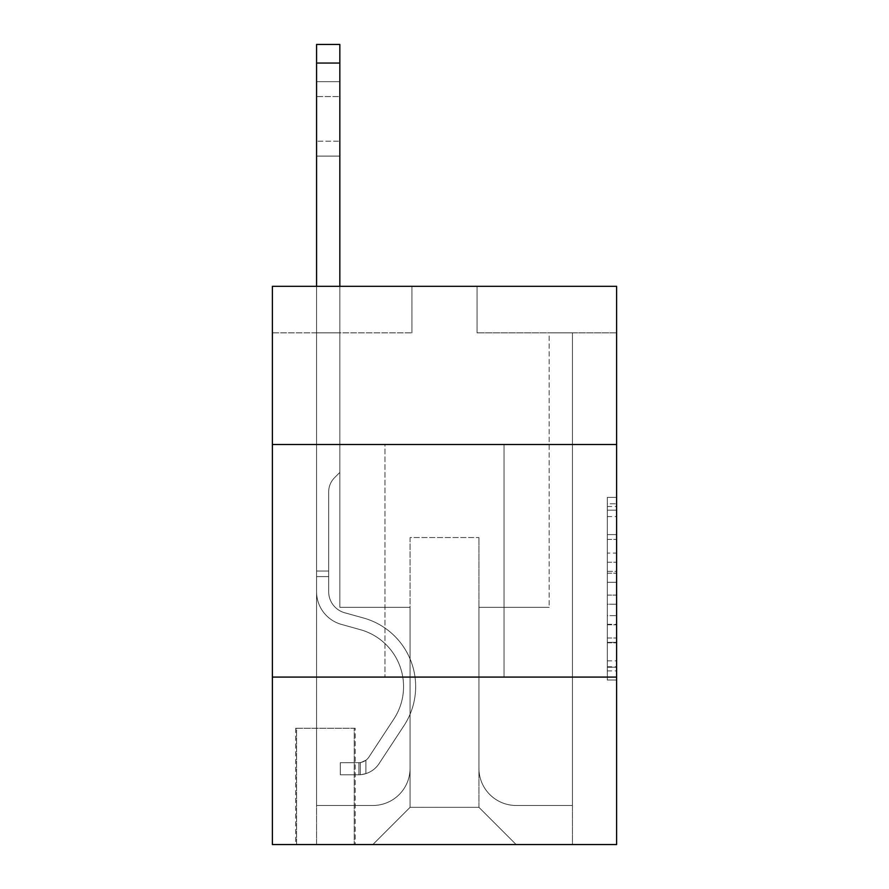 <?xml version="1.0" encoding="UTF-8"?>
<svg xmlns="http://www.w3.org/2000/svg" width="889" height="889" viewBox="0 0 889 889"><rect width="100%" height="100%" fill="white"/><g stroke="black" fill="none" stroke-linecap="round" stroke-linejoin="round"><path stroke-width="0.67" stroke-dasharray="4.45 3.33" d="M607.309 553.091L607.309 582.317L616.61 582.317L616.61 670.895L616.61 506.519L616.61 582.317L607.309 582.317L607.309 503.774L607.309 680.029L607.309 497.384L607.309 667.239L616.61 667.239L607.309 667.239L616.61 667.239L607.309 667.239L607.309 638.013L607.309 680.029L616.61 680.029L616.61 497.384L616.61 666.783L616.61 595.097L607.309 595.097L616.61 595.097L616.61 638.013L616.61 510.164L607.309 510.164L616.61 510.164L616.61 680.029L616.61 506.519L616.61 680.029L607.309 680.029L607.309 497.384L616.61 497.384L616.61 506.519L616.61 497.384L616.61 506.519L616.61 497.384L616.61 503.774L616.61 497.384L607.309 497.384L607.309 510.164L616.61 510.164L607.309 510.164L607.309 553.091L616.61 553.091M504.041 444.5L504.041 677.085L384.959 677.085L504.041 677.085L384.959 677.085L504.041 677.085L504.041 444.5L384.959 444.5L384.959 677.085L384.959 444.5L504.041 444.5M355.189 728.258L295.648 728.258L355.189 728.258L355.189 844.55L295.648 844.55L355.189 844.55M295.648 728.258L295.648 844.55M616.61 571.349L616.61 562.226L616.61 571.349L607.309 571.349L607.309 534.6L607.309 642.814L607.309 615.644L616.61 615.644L607.309 615.644L607.309 680.029L616.61 680.029L607.309 680.029L616.61 680.029L607.309 680.029L607.309 497.384L616.61 497.384L607.309 497.384L616.61 497.384L607.309 497.384L607.309 571.349L616.61 571.349M616.61 677.085L616.61 844.55L272.39 844.55L272.39 677.085L616.61 677.085L616.61 286.336L477.06 286.336L616.61 286.336L616.61 332.853L616.61 286.336L272.39 286.336L411.94 286.336L272.39 286.336L272.39 332.853L411.94 332.853L272.39 332.853L272.39 286.336L272.39 444.5L616.61 444.5L272.39 444.5L272.39 677.085L616.61 677.085L272.39 677.085M616.61 332.853L477.06 332.853L616.61 332.853M549.169 332.853L572.427 332.853L549.169 332.853L572.427 332.853L549.169 332.853L572.427 332.853L549.169 332.853L572.427 332.853L549.169 332.853L572.427 332.853L549.169 332.853L572.427 332.853L549.169 332.853L572.427 332.853L549.169 332.853L572.427 332.853L549.169 332.853L572.427 332.853L549.169 332.853L572.427 332.853L549.169 332.853L572.427 332.853L549.169 332.853L572.427 332.853L549.169 332.853L572.427 332.853L549.169 332.853L572.427 332.853L549.169 332.853L572.427 332.853L549.169 332.853L572.427 332.853L549.169 332.853L572.427 332.853L549.169 332.853L572.427 332.853L549.169 332.853L572.427 332.853L549.169 332.853L572.427 332.853L549.169 332.853L549.169 607.309L478.927 607.309L478.927 807.334L410.073 807.334L478.927 807.334L516.142 844.55L572.427 844.55L572.427 332.853L572.427 844.55L372.858 844.55L516.142 844.55L478.927 807.334L516.142 844.55L478.927 807.334L478.927 537.534L478.927 768.263A37.216 37.216 0 0 0 516.142 805.478L572.427 805.478L572.427 332.853L572.427 805.478L572.427 332.853L572.427 805.478L572.427 332.853L572.427 805.478L572.427 332.853L572.427 805.478L572.427 332.853L572.427 805.478L572.427 332.853L572.427 805.478L572.427 332.853L572.427 805.478L572.427 332.853L572.427 805.478L572.427 332.853L572.427 805.478L572.427 332.853L572.427 805.478L572.427 332.853L572.427 805.478L572.427 332.853L572.427 805.478L572.427 332.853L572.427 805.478L572.427 332.853L572.427 805.478L572.427 332.853L572.427 805.478L572.427 332.853L572.427 805.478L572.427 332.853L572.427 805.478L572.427 332.853L572.427 805.478L516.142 805.478A37.216 37.216 0 0 1 478.927 768.263A37.216 37.216 0 0 0 516.142 805.478A37.216 37.216 0 0 1 478.927 768.263A37.216 37.216 0 0 0 516.142 805.478A37.216 37.216 0 0 1 478.927 768.263A37.216 37.216 0 0 0 516.142 805.478A37.216 37.216 0 0 1 478.927 768.263A37.216 37.216 0 0 0 516.142 805.478A37.216 37.216 0 0 1 478.927 768.263A37.216 37.216 0 0 0 516.142 805.478A37.216 37.216 0 0 1 478.927 768.263A37.216 37.216 0 0 0 516.142 805.478A37.216 37.216 0 0 1 478.927 768.263A37.216 37.216 0 0 0 516.142 805.478A37.216 37.216 0 0 1 478.927 768.263A37.216 37.216 0 0 0 516.142 805.478A37.216 37.216 0 0 1 478.927 768.263A37.216 37.216 0 0 0 516.142 805.478A37.216 37.216 0 0 1 478.927 768.263A37.216 37.216 0 0 0 516.142 805.478A37.216 37.216 0 0 1 478.927 768.263A37.216 37.216 0 0 0 516.142 805.478A37.216 37.216 0 0 1 478.927 768.263A37.216 37.216 0 0 0 516.142 805.478A37.216 37.216 0 0 1 478.927 768.263A37.216 37.216 0 0 0 516.142 805.478A37.216 37.216 0 0 1 478.927 768.263A37.216 37.216 0 0 0 516.142 805.478A37.216 37.216 0 0 1 478.927 768.263A37.216 37.216 0 0 0 516.142 805.478A37.216 37.216 0 0 1 478.927 768.263A37.216 37.216 0 0 0 516.142 805.478A37.216 37.216 0 0 1 478.927 768.263A37.216 37.216 0 0 0 516.142 805.478A37.216 37.216 0 0 1 478.927 768.263A37.216 37.216 0 0 0 516.142 805.478A37.216 37.216 0 0 1 478.927 768.263L478.927 607.309L478.927 768.263L478.927 607.309L478.927 768.263L478.927 607.309L478.927 768.263L478.927 607.309L478.927 768.263L478.927 607.309L478.927 768.263L478.927 607.309L478.927 768.263L478.927 607.309L478.927 768.263L478.927 607.309L478.927 768.263L478.927 607.309L478.927 768.263L478.927 607.309L478.927 768.263L478.927 607.309L478.927 768.263L478.927 607.309L478.927 768.263L478.927 607.309L478.927 768.263L478.927 607.309L478.927 768.263L478.927 607.309L478.927 768.263L478.927 607.309L478.927 768.263L478.927 607.309L478.927 768.263L478.927 607.309L478.927 768.263L478.927 607.309L549.169 607.309L478.927 607.309L549.169 607.309L478.927 607.309L549.169 607.309L478.927 607.309L549.169 607.309L478.927 607.309L549.169 607.309L478.927 607.309L549.169 607.309L478.927 607.309L549.169 607.309L478.927 607.309L549.169 607.309L478.927 607.309L549.169 607.309L478.927 607.309L549.169 607.309L478.927 607.309L549.169 607.309L478.927 607.309L549.169 607.309L478.927 607.309L549.169 607.309L478.927 607.309L549.169 607.309L478.927 607.309L549.169 607.309L478.927 607.309L549.169 607.309L478.927 607.309L549.169 607.309L478.927 607.309L549.169 607.309L478.927 607.309L549.169 607.309L478.927 607.309L549.169 607.309L549.169 332.853M316.573 332.853L339.831 332.853L316.573 332.853L339.831 332.853L316.573 332.853L339.831 332.853L316.573 332.853L339.831 332.853L316.573 332.853L339.831 332.853L316.573 332.853L339.831 332.853L316.573 332.853L339.831 332.853L316.573 332.853L339.831 332.853L316.573 332.853L339.831 332.853L316.573 332.853L339.831 332.853L316.573 332.853L339.831 332.853L316.573 332.853L339.831 332.853L316.573 332.853L339.831 332.853L316.573 332.853L339.831 332.853L316.573 332.853L339.831 332.853L316.573 332.853L339.831 332.853L316.573 332.853L339.831 332.853L316.573 332.853L339.831 332.853L316.573 332.853L339.831 332.853L316.573 332.853L339.831 332.853L316.573 332.853L316.573 844.55L372.858 844.55L410.073 807.334L410.073 607.309L339.831 607.309L339.831 332.853L339.831 607.309L339.831 332.853L339.831 607.309L339.831 332.853L339.831 607.309L339.831 332.853L339.831 607.309L339.831 332.853L339.831 607.309L339.831 332.853L339.831 607.309L339.831 332.853L339.831 607.309L339.831 332.853L339.831 607.309L339.831 332.853L339.831 607.309L339.831 332.853L339.831 607.309L339.831 332.853L339.831 607.309L339.831 332.853L339.831 607.309L339.831 332.853L339.831 607.309L339.831 332.853L339.831 607.309L339.831 332.853L339.831 607.309L339.831 332.853L339.831 607.309L339.831 332.853L339.831 607.309L339.831 332.853L339.831 607.309L339.831 332.853L339.831 607.309L339.831 332.853L339.831 607.309L410.073 607.309L339.831 607.309L410.073 607.309L339.831 607.309L410.073 607.309L339.831 607.309L410.073 607.309L339.831 607.309L410.073 607.309L339.831 607.309L410.073 607.309L339.831 607.309L410.073 607.309L339.831 607.309L410.073 607.309L339.831 607.309L410.073 607.309L339.831 607.309L410.073 607.309L339.831 607.309L410.073 607.309L339.831 607.309L410.073 607.309L339.831 607.309L410.073 607.309L339.831 607.309L410.073 607.309L339.831 607.309L410.073 607.309L339.831 607.309L410.073 607.309L339.831 607.309L410.073 607.309L339.831 607.309L410.073 607.309L339.831 607.309L410.073 607.309L339.831 607.309L410.073 607.309L410.073 807.334L372.858 844.55L410.073 807.334L372.858 844.55L316.573 844.55L316.573 332.853L316.573 805.478L372.858 805.478A37.216 37.216 0 0 0 410.073 768.263L410.073 607.309L410.073 768.263A37.216 37.216 0 0 1 372.858 805.478A37.216 37.216 0 0 0 410.073 768.263A37.216 37.216 0 0 1 372.858 805.478A37.216 37.216 0 0 0 410.073 768.263A37.216 37.216 0 0 1 372.858 805.478A37.216 37.216 0 0 0 410.073 768.263A37.216 37.216 0 0 1 372.858 805.478A37.216 37.216 0 0 0 410.073 768.263A37.216 37.216 0 0 1 372.858 805.478A37.216 37.216 0 0 0 410.073 768.263A37.216 37.216 0 0 1 372.858 805.478A37.216 37.216 0 0 0 410.073 768.263A37.216 37.216 0 0 1 372.858 805.478A37.216 37.216 0 0 0 410.073 768.263A37.216 37.216 0 0 1 372.858 805.478A37.216 37.216 0 0 0 410.073 768.263A37.216 37.216 0 0 1 372.858 805.478A37.216 37.216 0 0 0 410.073 768.263A37.216 37.216 0 0 1 372.858 805.478A37.216 37.216 0 0 0 410.073 768.263A37.216 37.216 0 0 1 372.858 805.478A37.216 37.216 0 0 0 410.073 768.263A37.216 37.216 0 0 1 372.858 805.478A37.216 37.216 0 0 0 410.073 768.263A37.216 37.216 0 0 1 372.858 805.478A37.216 37.216 0 0 0 410.073 768.263A37.216 37.216 0 0 1 372.858 805.478A37.216 37.216 0 0 0 410.073 768.263A37.216 37.216 0 0 1 372.858 805.478A37.216 37.216 0 0 0 410.073 768.263A37.216 37.216 0 0 1 372.858 805.478A37.216 37.216 0 0 0 410.073 768.263A37.216 37.216 0 0 1 372.858 805.478A37.216 37.216 0 0 0 410.073 768.263A37.216 37.216 0 0 1 372.858 805.478A37.216 37.216 0 0 0 410.073 768.263A37.216 37.216 0 0 1 372.858 805.478L316.573 805.478L372.858 805.478L316.573 805.478L372.858 805.478L316.573 805.478L372.858 805.478L316.573 805.478L372.858 805.478L316.573 805.478L372.858 805.478L316.573 805.478L372.858 805.478L316.573 805.478L372.858 805.478L316.573 805.478L372.858 805.478L316.573 805.478L372.858 805.478L316.573 805.478L372.858 805.478L316.573 805.478L372.858 805.478L316.573 805.478L372.858 805.478L316.573 805.478L372.858 805.478L316.573 805.478L372.858 805.478L316.573 805.478L372.858 805.478L316.573 805.478L372.858 805.478L316.573 805.478L372.858 805.478L316.573 805.478L372.858 805.478L316.573 805.478L316.573 332.853M296.57 844.55L354.255 844.55L296.57 844.55L296.57 728.258L354.255 728.258L354.255 844.55L354.255 728.258L296.57 728.258L296.57 844.55M410.073 537.534L410.073 807.334L410.073 537.534L478.927 537.534L410.073 537.534M477.06 332.853L477.06 286.336L477.06 332.853M411.94 332.853L411.94 286.336L411.94 332.853M616.61 444.5L272.39 444.5M607.309 582.317L616.61 582.317L607.309 582.317M607.309 503.774L607.309 497.384L607.309 503.774L616.61 503.774L607.309 503.774M607.309 642.358L607.309 604.231L607.309 642.358L616.61 642.358L607.309 642.358M607.309 604.231L607.309 595.097L616.61 595.097L607.309 595.097L607.309 604.231L616.61 604.231L607.309 604.231M607.309 534.6L607.309 510.164L607.309 534.6L616.61 534.6L607.309 534.6M607.309 497.384L616.61 497.384L607.309 497.384L607.309 506.519L607.309 497.384L616.61 497.384M607.309 680.029L616.61 680.029L607.309 680.029L607.309 670.895L607.309 680.029M316.573 286.336L316.573 591.696A33.96 33.96 170.2 0 0 341.42 624.4A33.96 33.96 170.2 0 1 316.573 591.696A33.96 33.96 170.2 0 0 341.42 624.4A33.96 33.96 170.2 0 1 316.573 591.696A33.96 33.96 170.2 0 0 341.42 624.4A33.96 33.96 170.2 0 1 316.573 591.696A33.96 33.96 170.2 0 0 341.42 624.4A33.96 33.96 170.2 0 1 316.573 591.696A33.96 33.96 170.2 0 0 341.42 624.4A33.96 33.96 170.2 0 1 316.573 591.696A33.96 33.96 170.2 0 0 341.42 624.4A33.96 33.96 170.2 0 1 316.573 591.696A33.96 33.96 170.2 0 0 341.42 624.4A33.96 33.96 170.2 0 1 316.573 591.696A33.96 33.96 170.2 0 0 341.42 624.4A33.96 33.96 170.2 0 1 316.573 591.696A33.96 33.96 170.2 0 0 341.42 624.4A33.96 33.96 170.2 0 1 316.573 591.696A33.96 33.96 170.2 0 0 341.42 624.4A33.96 33.96 170.2 0 1 316.573 591.696A33.96 33.96 170.2 0 0 341.42 624.4A33.96 33.96 170.2 0 1 316.573 591.696A33.96 33.96 170.2 0 0 341.42 624.4A33.96 33.96 170.2 0 1 316.573 591.696A33.96 33.96 170.2 0 0 341.42 624.4A33.96 33.96 170.2 0 1 316.573 591.696A33.96 33.96 170.2 0 0 341.42 624.4A33.96 33.96 170.2 0 1 316.573 591.696A33.96 33.96 170.2 0 0 341.42 624.4A33.96 33.96 170.2 0 1 316.573 591.696A33.96 33.96 170.2 0 0 341.42 624.4A33.96 33.96 170.2 0 1 316.573 591.696A33.96 33.96 170.2 0 0 341.42 624.4A33.96 33.96 170.2 0 1 316.573 591.696A33.96 33.96 170.2 0 0 341.42 624.4A33.96 33.96 170.2 0 1 316.573 591.696A33.96 33.96 170.2 0 0 341.42 624.4A33.96 33.96 170.2 0 1 316.573 591.696A33.96 33.96 170.2 0 0 341.42 624.4A33.96 33.96 170.2 0 1 316.573 591.696A33.96 33.96 -9.8 0 0 341.42 624.4L360.345 629.679A59.074 59.074 -9.8 0 1 393.883 718.99A59.074 59.074 -9.8 0 0 360.345 629.679A59.074 59.074 -9.8 0 1 393.883 718.99A59.074 59.074 -9.8 0 0 360.345 629.679L341.42 624.4L360.345 629.679A59.074 59.074 -9.8 0 1 393.883 718.99A59.074 59.074 -9.8 0 0 360.345 629.679L341.42 624.4L360.345 629.679A59.074 59.074 -9.8 0 1 393.883 718.99A59.074 59.074 -9.8 0 0 360.345 629.679A59.074 59.074 -9.8 0 1 393.883 718.99A59.074 59.074 -9.8 0 0 360.345 629.679L341.42 624.4L360.345 629.679A59.074 59.074 -9.8 0 1 393.883 718.99A59.074 59.074 -9.8 0 0 360.345 629.679L341.42 624.4L360.345 629.679A59.074 59.074 -9.8 0 1 393.883 718.99A59.074 59.074 -9.8 0 0 360.345 629.679A59.074 59.074 -9.8 0 1 393.883 718.99A59.074 59.074 -9.8 0 0 360.345 629.679L341.42 624.4L360.345 629.679A59.074 59.074 -9.8 0 1 393.883 718.99A59.074 59.074 -9.8 0 0 360.345 629.679L341.42 624.4L360.345 629.679A59.074 59.074 -9.8 0 1 393.883 718.99A59.074 59.074 -9.8 0 0 360.345 629.679A59.074 59.074 -9.8 0 1 393.883 718.99A59.074 59.074 -9.8 0 0 360.345 629.679L341.42 624.4L360.345 629.679A59.074 59.074 -9.8 0 1 393.883 718.99A59.074 59.074 -9.8 0 0 360.345 629.679L341.42 624.4L360.345 629.679A59.074 59.074 -9.8 0 1 393.883 718.99A59.074 59.074 -9.8 0 0 360.345 629.679A59.074 59.074 -9.8 0 1 393.883 718.99A59.074 59.074 -9.8 0 0 360.345 629.679L341.42 624.4L360.345 629.679A59.074 59.074 -9.8 0 1 393.883 718.99A59.074 59.074 -9.8 0 0 360.345 629.679L341.42 624.4L360.345 629.679A59.074 59.074 -9.8 0 1 393.883 718.99A59.074 59.074 -9.8 0 0 360.345 629.679A59.074 59.074 -9.8 0 1 393.883 718.99A59.074 59.074 -9.8 0 0 360.345 629.679L341.42 624.4L360.345 629.679A59.074 59.074 -9.8 0 1 393.883 718.99A59.074 59.074 -9.8 0 0 360.345 629.679L341.42 624.4L360.345 629.679A59.074 59.074 -9.8 0 1 393.883 718.99A59.074 59.074 -9.8 0 0 360.345 629.679A59.074 59.074 -9.8 0 1 393.883 718.99A59.074 59.074 -9.8 0 0 360.345 629.679L341.42 624.4L360.345 629.679A59.074 59.074 170.2 0 1 393.883 718.99L368.946 757.006L393.883 718.99A59.074 59.074 -9.8 0 0 360.345 629.679A59.074 59.074 170.2 0 1 393.883 718.99L368.946 757.006L393.883 718.99A59.074 59.074 -9.8 0 0 360.345 629.679A59.074 59.074 170.2 0 1 393.883 718.99L368.946 757.006L393.883 718.99A59.074 59.074 -9.8 0 0 360.345 629.679A59.074 59.074 170.2 0 1 393.883 718.99L368.946 757.006L393.883 718.99A59.074 59.074 -9.8 0 0 360.345 629.679A59.074 59.074 170.2 0 1 393.883 718.99L368.946 757.006L393.883 718.99A59.074 59.074 -9.8 0 0 360.345 629.679A59.074 59.074 170.2 0 1 393.883 718.99L368.946 757.006L393.883 718.99A59.074 59.074 -9.8 0 0 360.345 629.679A59.074 59.074 170.2 0 1 393.883 718.99L368.946 757.006L393.883 718.99A59.074 59.074 -9.8 0 0 360.345 629.679A59.074 59.074 170.2 0 1 393.883 718.99L368.946 757.006L393.883 718.99A59.074 59.074 -9.8 0 0 360.345 629.679A59.074 59.074 170.2 0 1 393.883 718.99L368.946 757.006L393.883 718.99A59.074 59.074 -9.8 0 0 360.345 629.679A59.074 59.074 170.2 0 1 393.883 718.99L368.946 757.006L393.883 718.99A59.074 59.074 -9.8 0 0 360.345 629.679A59.074 59.074 170.2 0 1 393.883 718.99L368.946 757.006L393.883 718.99A59.074 59.074 -9.8 0 0 360.345 629.679A59.074 59.074 170.2 0 1 393.883 718.99L368.946 757.006L393.883 718.99A59.074 59.074 -9.8 0 0 360.345 629.679A59.074 59.074 170.2 0 1 393.883 718.99L368.946 757.006A12.557 12.557 170.2 0 1 365.89 760.239C358.834 763.473 358.834 763.473 365.89 760.239C358.834 763.473 358.834 763.473 365.89 760.239A12.557 12.557 -9.8 0 0 368.946 757.006L393.883 718.99A59.074 59.074 -9.8 0 0 360.345 629.679A59.074 59.074 170.2 0 1 393.883 718.99L368.946 757.006A12.557 12.557 -9.8 0 1 358.912 762.673A12.557 12.557 -9.8 0 0 368.946 757.006A12.557 12.557 170.2 0 1 365.89 760.239C358.834 763.473 358.834 763.473 365.89 760.239C358.834 763.473 358.834 763.473 365.89 760.239A12.557 12.557 -9.8 0 0 368.946 757.006L393.883 718.99L368.946 757.006A12.557 12.557 -9.8 0 1 358.912 762.673A12.557 12.557 -9.8 0 0 368.946 757.006A12.557 12.557 170.2 0 1 365.89 760.239C358.834 763.473 358.834 763.473 365.89 760.239C358.834 763.473 358.834 763.473 365.89 760.239A12.557 12.557 -9.8 0 0 368.946 757.006L393.883 718.99L368.946 757.006A12.557 12.557 -9.8 0 1 358.912 762.673A12.557 12.557 -9.8 0 0 368.946 757.006A12.557 12.557 170.2 0 1 365.89 760.239C358.834 763.473 358.834 763.473 365.89 760.239C358.834 763.473 358.834 763.473 365.89 760.239A12.557 12.557 -9.8 0 0 368.946 757.006L393.883 718.99A59.074 59.074 -9.8 0 0 360.345 629.679A59.074 59.074 170.2 0 1 393.883 718.99L368.946 757.006A12.557 12.557 -9.8 0 1 358.912 762.673A12.557 12.557 -9.8 0 0 368.946 757.006A12.557 12.557 170.2 0 1 365.89 760.239C358.834 763.473 358.834 763.473 365.89 760.239C358.834 763.473 358.834 763.473 365.89 760.239A12.557 12.557 -9.8 0 0 368.946 757.006L393.883 718.99L368.946 757.006A12.557 12.557 -9.8 0 1 358.912 762.673A12.557 12.557 -9.8 0 0 368.946 757.006A12.557 12.557 170.2 0 1 365.89 760.239C358.834 763.473 358.834 763.473 365.89 760.239C358.834 763.473 358.834 763.473 365.89 760.239A12.557 12.557 -9.8 0 0 368.946 757.006L393.883 718.99L368.946 757.006A12.557 12.557 -9.8 0 1 358.912 762.673A12.557 12.557 -9.8 0 0 368.946 757.006A12.557 12.557 170.2 0 1 365.89 760.239C358.834 763.473 358.834 763.473 365.89 760.239C358.834 763.473 358.834 763.473 365.89 760.239A12.557 12.557 -9.8 0 0 368.946 757.006L393.883 718.99A59.074 59.074 -9.8 0 0 360.345 629.679A59.074 59.074 170.2 0 1 393.883 718.99L368.946 757.006A12.557 12.557 -9.8 0 1 358.912 762.673A12.557 12.557 -9.8 0 0 368.946 757.006A12.557 12.557 170.2 0 1 365.89 760.239C358.834 763.473 358.834 763.473 365.89 760.239C358.834 763.473 358.834 763.473 365.89 760.239A12.557 12.557 -9.8 0 0 368.946 757.006L393.883 718.99L368.946 757.006A12.557 12.557 -9.8 0 1 358.912 762.673A12.557 12.557 -9.8 0 0 368.946 757.006A12.557 12.557 170.2 0 1 365.89 760.239C358.834 763.473 358.834 763.473 365.89 760.239C358.834 763.473 358.834 763.473 365.89 760.239A12.557 12.557 -9.8 0 0 368.946 757.006L393.883 718.99L368.946 757.006A12.557 12.557 -9.8 0 1 358.912 762.673A12.557 12.557 -9.8 0 0 368.946 757.006A12.557 12.557 170.2 0 1 365.89 760.239C358.834 763.473 358.834 763.473 365.89 760.239C358.834 763.473 358.834 763.473 365.89 760.239A12.557 12.557 -9.8 0 0 368.946 757.006L393.883 718.99A59.074 59.074 -9.8 0 0 360.345 629.679A59.074 59.074 170.2 0 1 393.883 718.99L368.946 757.006A12.557 12.557 -9.8 0 1 358.912 762.673A12.557 12.557 -9.8 0 0 368.946 757.006A12.557 12.557 170.2 0 1 365.89 760.239C358.834 763.473 358.834 763.473 365.89 760.239C358.834 763.473 358.834 763.473 365.89 760.239A12.557 12.557 -9.8 0 0 368.946 757.006L393.883 718.99L368.946 757.006A12.557 12.557 -9.8 0 1 358.912 762.673A12.557 12.557 -9.8 0 0 368.946 757.006A12.557 12.557 170.2 0 1 365.89 760.239C358.834 763.473 358.834 763.473 365.89 760.239C358.834 763.473 358.834 763.473 365.89 760.239A12.557 12.557 -9.8 0 0 368.946 757.006L393.883 718.99L368.946 757.006A12.557 12.557 -9.8 0 1 358.912 762.673A12.557 12.557 -9.8 0 0 368.946 757.006A12.557 12.557 170.2 0 1 365.89 760.239C358.834 763.473 358.834 763.473 365.89 760.239C358.834 763.473 358.834 763.473 365.89 760.239A12.557 12.557 -9.8 0 0 368.946 757.006L393.883 718.99A59.074 59.074 -9.8 0 0 360.345 629.679A59.074 59.074 170.2 0 1 393.883 718.99L368.946 757.006A12.557 12.557 -9.8 0 1 358.912 762.673A12.557 12.557 -9.8 0 0 368.946 757.006A12.557 12.557 170.2 0 1 365.89 760.239C358.834 763.473 358.834 763.473 365.89 760.239C358.834 763.473 358.834 763.473 365.89 760.239A12.557 12.557 -9.8 0 0 368.946 757.006L393.883 718.99L368.946 757.006A12.557 12.557 -9.8 0 1 358.912 762.673A12.557 12.557 -9.8 0 0 368.946 757.006A12.557 12.557 170.2 0 1 365.89 760.239C358.834 763.473 358.834 763.473 365.89 760.239C358.834 763.473 358.834 763.473 365.89 760.239A12.557 12.557 -9.8 0 0 368.946 757.006L393.883 718.99L368.946 757.006A12.557 12.557 -9.8 0 1 358.912 762.673A12.557 12.557 -9.8 0 0 368.946 757.006A12.557 12.557 170.2 0 1 365.89 760.239C358.834 763.473 358.834 763.473 365.89 760.239C358.834 763.473 358.834 763.473 365.89 760.239A12.557 12.557 -9.8 0 0 368.946 757.006L393.883 718.99L368.946 757.006A12.557 12.557 -9.8 0 1 358.912 762.673A12.557 12.557 -9.8 0 0 368.946 757.006A12.557 12.557 170.2 0 1 365.89 760.239C358.834 763.473 358.834 763.473 365.89 760.239C358.834 763.473 358.834 763.473 365.89 760.239A12.557 12.557 -9.8 0 0 368.946 757.006L393.883 718.99L368.946 757.006A12.557 12.557 -9.8 0 1 358.912 762.673A12.557 12.557 -9.8 0 0 368.946 757.006A12.557 12.557 170.2 0 1 365.89 760.239C358.834 763.473 358.834 763.473 365.89 760.239C358.834 763.473 358.834 763.473 365.89 760.239A12.557 12.557 -9.8 0 0 368.946 757.006L393.883 718.99L368.946 757.006A12.557 12.557 -9.8 0 1 358.912 762.673A12.557 12.557 -9.8 0 0 368.946 757.006A12.557 12.557 170.2 0 1 365.89 760.239C358.834 763.473 358.834 763.473 365.89 760.239C358.834 763.473 358.834 763.473 365.89 760.239A12.557 12.557 -9.8 0 0 368.946 757.006L393.883 718.99L368.946 757.006A12.557 12.557 -9.8 0 1 358.912 762.673A12.557 12.557 -9.8 0 0 368.946 757.006A12.557 12.557 170.2 0 1 365.89 760.239A12.557 12.557 -9.8 0 0 368.946 757.006L393.883 718.99L368.946 757.006A12.557 12.557 -9.8 0 1 358.912 762.673L340.298 762.684L340.298 774.775L340.298 762.684L358.912 762.673L358.912 774.775L340.298 774.775L358.912 774.775L358.912 762.673L340.298 762.684L340.298 774.775L340.298 762.684L358.912 762.673L358.912 774.775L340.298 774.775L358.912 774.775L358.912 762.673L340.298 762.684L340.298 774.775L340.298 762.684L358.912 762.673L358.912 774.775L340.298 774.775L358.912 774.775L358.912 762.673L340.298 762.684L340.298 774.775L340.298 762.684L358.912 762.673L358.912 774.775L340.298 774.775L358.912 774.775L358.912 762.673L340.298 762.684L340.298 774.775L340.298 762.684L358.912 762.673L358.912 774.775L340.298 774.775L358.912 774.775L358.912 762.673L340.298 762.684L340.298 774.775L340.298 762.684L358.912 762.673L358.912 774.775L340.298 774.775L358.912 774.775L358.912 762.673L340.298 762.684L340.298 774.775L340.298 762.684L358.912 762.673L358.912 774.775L340.298 774.775L358.912 774.775L358.912 762.673L340.298 762.684L340.298 774.775L340.298 762.684L358.912 762.673L358.912 774.775L340.298 774.775L358.912 774.775L358.912 762.673L340.298 762.684L340.298 774.775L340.298 762.684L358.912 762.673L358.912 774.775L340.298 774.775L358.912 774.775L358.912 762.673L340.298 762.684L340.298 774.775L340.298 762.684L358.912 762.673L358.912 774.775L340.298 774.775L358.912 774.775L358.912 762.673L340.298 762.684L340.298 774.775L340.298 762.684L358.912 762.673L358.912 774.775L340.298 774.775L358.912 774.775L358.912 762.673L340.298 762.684L340.298 774.775L340.298 762.684L358.912 762.673L358.912 774.775L340.298 774.775L358.912 774.775L358.912 762.673L340.298 762.684L340.298 774.775L340.298 762.684L358.912 762.673L358.912 774.775L340.298 774.775L358.912 774.775L358.912 762.673L340.298 762.684L340.298 774.775L340.298 762.684L358.912 762.673L358.912 774.775L340.298 774.775L358.912 774.775L358.912 762.673L340.298 762.684L340.298 774.775L340.298 762.684L358.912 762.673L358.912 774.775L340.298 774.775L358.912 774.775L358.912 762.673L340.298 762.684L340.298 774.775L340.298 762.684L358.912 762.673L358.912 774.775L340.298 774.775L358.912 774.775L358.912 762.673L340.298 762.684L340.298 774.775L340.298 762.684L358.912 762.673L358.912 774.775L340.298 774.775L358.912 774.775L358.912 762.673L340.298 762.684L340.298 774.775L340.298 762.684L358.912 762.673L358.912 774.775L340.298 774.775L358.912 774.775L358.912 762.673L340.298 762.684L340.298 774.775L340.298 762.684L358.912 762.673L358.912 774.775L340.298 774.775L358.912 774.775L358.912 762.673L340.298 762.684L358.912 762.673L358.912 774.775L358.912 762.673A12.557 12.557 -9.8 0 0 368.946 757.006L393.883 718.99A59.074 59.074 -9.8 0 0 360.345 629.679L341.42 624.4A33.96 33.96 170.2 0 1 316.573 591.696L316.573 44.45L316.573 591.696A33.96 33.96 -9.8 0 0 341.42 624.4A33.96 33.96 170.2 0 1 316.573 591.696L316.573 63.052L316.573 591.696A33.96 33.96 -9.8 0 0 341.42 624.4A33.96 33.96 170.2 0 1 316.573 591.696L316.573 63.052L316.573 591.696A33.96 33.96 -9.8 0 0 341.42 624.4A33.96 33.96 170.2 0 1 316.573 591.696L316.573 63.052L316.573 591.696A33.96 33.96 -9.8 0 0 341.42 624.4L360.345 629.679L341.42 624.4A33.96 33.96 170.2 0 1 316.573 591.696L316.573 63.052L316.573 591.696A33.96 33.96 -9.8 0 0 341.42 624.4A33.96 33.96 170.2 0 1 316.573 591.696L316.573 63.052L316.573 591.696A33.96 33.96 -9.8 0 0 341.42 624.4A33.96 33.96 170.2 0 1 316.573 591.696L316.573 63.052L316.573 591.696A33.96 33.96 -9.8 0 0 341.42 624.4L360.345 629.679L341.42 624.4A33.96 33.96 170.2 0 1 316.573 591.696L316.573 63.052L316.573 591.696A33.96 33.96 -9.8 0 0 341.42 624.4A33.96 33.96 170.2 0 1 316.573 591.696L316.573 63.052L316.573 591.696A33.96 33.96 -9.8 0 0 341.42 624.4A33.96 33.96 170.2 0 1 316.573 591.696L316.573 63.052L316.573 591.696A33.96 33.96 -9.8 0 0 341.42 624.4L360.345 629.679A59.074 59.074 170.2 0 1 393.883 718.99A59.074 59.074 -9.8 0 0 360.345 629.679L341.42 624.4A33.96 33.96 170.2 0 1 316.573 591.696L316.573 63.052L316.573 591.696A33.96 33.96 -9.8 0 0 341.42 624.4A33.96 33.96 170.2 0 1 316.573 591.696L316.573 63.052L316.573 591.696A33.96 33.96 -9.8 0 0 341.42 624.4A33.96 33.96 170.2 0 1 316.573 591.696L316.573 63.052L316.573 591.696A33.96 33.96 -9.8 0 0 341.42 624.4L360.345 629.679L341.42 624.4A33.96 33.96 170.2 0 1 316.573 591.696L316.573 63.052L316.573 591.696A33.96 33.96 -9.8 0 0 341.42 624.4A33.96 33.96 170.2 0 1 316.573 591.696L316.573 63.052L316.573 591.696A33.96 33.96 -9.8 0 0 341.42 624.4A33.96 33.96 170.2 0 1 316.573 591.696L316.573 63.052L316.573 591.696A33.96 33.96 -9.8 0 0 341.42 624.4L360.345 629.679L341.42 624.4A33.96 33.96 170.2 0 1 316.573 591.696L316.573 63.052L316.573 591.696A33.96 33.96 -9.8 0 0 341.42 624.4A33.96 33.96 170.2 0 1 316.573 591.696L316.573 63.052L316.573 591.696A33.96 33.96 -9.8 0 0 341.42 624.4A33.96 33.96 170.2 0 1 316.573 591.696L316.573 63.052L316.573 591.696A33.96 33.96 -9.8 0 0 341.42 624.4L360.345 629.679A59.074 59.074 170.2 0 1 393.883 718.99A59.074 59.074 -9.8 0 0 360.345 629.679L341.42 624.4A33.96 33.96 170.2 0 1 316.573 591.696L316.573 44.45L339.831 44.45L339.831 472.415L334.597 477.649A20.214 20.214 -9.8 0 0 328.674 491.95A20.214 20.214 170.2 0 1 334.597 477.649L339.831 472.415L339.831 44.45L339.831 472.415L334.597 477.649A20.214 20.214 -9.8 0 0 328.674 491.95A20.214 20.214 170.2 0 1 334.597 477.649L339.831 472.415L339.831 44.45L316.573 44.45L339.831 44.45L339.831 472.415L334.597 477.649A20.214 20.214 -9.8 0 0 328.674 491.95A20.214 20.214 170.2 0 1 334.597 477.649L339.831 472.415L339.831 44.45L339.831 472.415L334.597 477.649A20.214 20.214 -9.8 0 0 328.674 491.95A20.214 20.214 170.2 0 1 334.597 477.649L339.831 472.415L339.831 44.45L316.573 44.45L339.831 44.45L339.831 472.415L334.597 477.649A20.214 20.214 -9.8 0 0 328.674 491.95A20.214 20.214 170.2 0 1 334.597 477.649L339.831 472.415L339.831 44.45L339.831 472.415L334.597 477.649A20.214 20.214 -9.8 0 0 328.674 491.95A20.214 20.214 170.2 0 1 334.597 477.649L339.831 472.415L339.831 44.45L316.573 44.45L339.831 44.45L339.831 472.415L334.597 477.649A20.214 20.214 -9.8 0 0 328.674 491.95A20.214 20.214 170.2 0 1 334.597 477.649L339.831 472.415L339.831 44.45L339.831 472.415L334.597 477.649A20.214 20.214 -9.8 0 0 328.674 491.95A20.214 20.214 170.2 0 1 334.597 477.649L339.831 472.415L339.831 44.45L316.573 44.45L339.831 44.45L339.831 472.415L334.597 477.649A20.214 20.214 -9.8 0 0 328.674 491.95A20.214 20.214 170.2 0 1 334.597 477.649L339.831 472.415L339.831 44.45L339.831 472.415L334.597 477.649A20.214 20.214 -9.8 0 0 328.674 491.95A20.214 20.214 170.2 0 1 334.597 477.649L339.831 472.415L339.831 44.45L316.573 44.45L339.831 44.45L339.831 472.415L334.597 477.649A20.214 20.214 -9.8 0 0 328.674 491.95A20.214 20.214 170.2 0 1 334.597 477.649L339.831 472.415L339.831 44.45L339.831 472.415L334.597 477.649A20.214 20.214 -9.8 0 0 328.674 491.95A20.214 20.214 170.2 0 1 334.597 477.649L339.831 472.415L339.831 44.45L316.573 44.45L339.831 44.45L339.831 472.415L334.597 477.649A20.214 20.214 -9.8 0 0 328.674 491.95A20.214 20.214 170.2 0 1 334.597 477.649L339.831 472.415L339.831 44.45L339.831 472.415L334.597 477.649A20.214 20.214 -9.8 0 0 328.674 491.95A20.214 20.214 170.2 0 1 334.597 477.649L339.831 472.415L339.831 44.45L316.573 44.45L339.831 44.45L339.831 472.415L334.597 477.649A20.214 20.214 -9.8 0 0 328.674 491.95A20.214 20.214 170.2 0 1 334.597 477.649L339.831 472.415L339.831 44.45L339.831 472.415L334.597 477.649A20.214 20.214 -9.8 0 0 328.674 491.95A20.214 20.214 170.2 0 1 334.597 477.649L339.831 472.415L339.831 44.45L316.573 44.45L339.831 44.45L339.831 472.415L334.597 477.649A20.214 20.214 -9.8 0 0 328.674 491.95A20.214 20.214 170.2 0 1 334.597 477.649L339.831 472.415L339.831 44.45L339.831 472.415L334.597 477.649A20.214 20.214 -9.8 0 0 328.674 491.95A20.214 20.214 170.2 0 1 334.597 477.649L339.831 472.415L339.831 44.45L316.573 44.45L339.831 44.45L339.831 472.415L334.597 477.649A20.214 20.214 -9.8 0 0 328.674 491.95A20.214 20.214 170.2 0 1 334.597 477.649L339.831 472.415L339.831 44.45L316.573 44.45M328.674 571.027L316.573 571.027L328.674 571.027L328.674 591.696L328.674 491.95A20.214 20.214 170.2 0 1 334.597 477.649A20.214 20.214 -9.8 0 0 328.674 491.95L328.674 591.696L328.674 571.027L316.573 571.027L328.674 571.027L328.674 591.696A21.858 21.858 -9.8 0 0 344.665 612.754A21.858 21.858 170.2 0 1 328.674 591.696L328.674 491.95L328.674 591.696A21.858 21.858 -9.8 0 0 344.665 612.754A21.858 21.858 170.2 0 1 328.674 591.696L328.674 491.95L328.674 591.696L328.674 571.027L316.573 571.027L328.674 571.027L328.674 591.696A21.858 21.858 -9.8 0 0 344.665 612.754A21.858 21.858 170.2 0 1 328.674 591.696L328.674 491.95L328.674 591.696A21.858 21.858 -9.8 0 0 344.665 612.754L363.601 618.033L344.665 612.754A21.858 21.858 170.2 0 1 328.674 591.696L328.674 491.95L328.674 591.696L328.674 571.027L316.573 571.027L328.674 571.027L328.674 591.696A21.858 21.858 -9.8 0 0 344.665 612.754A21.858 21.858 170.2 0 1 328.674 591.696L328.674 491.95L328.674 591.696A21.858 21.858 -9.8 0 0 344.665 612.754A21.858 21.858 170.2 0 1 328.674 591.696L328.674 491.95L328.674 591.696L328.674 571.027L316.573 571.027L328.674 571.027L328.674 591.696A21.858 21.858 -9.8 0 0 344.665 612.754L363.601 618.033L344.665 612.754A21.858 21.858 170.2 0 1 328.674 591.696L328.674 491.95L328.674 591.696A21.858 21.858 -9.8 0 0 344.665 612.754A21.858 21.858 170.2 0 1 328.674 591.696L328.674 491.95L328.674 591.696L328.674 571.027L316.573 571.027L328.674 571.027L328.674 591.696A21.858 21.858 -9.8 0 0 344.665 612.754A21.858 21.858 170.2 0 1 328.674 591.696L328.674 491.95L328.674 591.696A21.858 21.858 -9.8 0 0 344.665 612.754L363.601 618.033L344.665 612.754A21.858 21.858 170.2 0 1 328.674 591.696L328.674 491.95L328.674 591.696L328.674 571.027L316.573 571.027L328.674 571.027L328.674 591.696A21.858 21.858 -9.8 0 0 344.665 612.754A21.858 21.858 170.2 0 1 328.674 591.696L328.674 491.95L328.674 591.696A21.858 21.858 -9.8 0 0 344.665 612.754A21.858 21.858 170.2 0 1 328.674 591.696L328.674 491.95L328.674 591.696L328.674 571.027L316.573 571.027L328.674 571.027L328.674 591.696A21.858 21.858 -9.8 0 0 344.665 612.754L363.601 618.033A71.176 71.176 170.2 0 1 403.995 725.635A71.176 71.176 -9.8 0 0 363.601 618.033L344.665 612.754A21.858 21.858 170.2 0 1 328.674 591.696L328.674 491.95L328.674 591.696A21.858 21.858 -9.8 0 0 344.665 612.754A21.858 21.858 170.2 0 1 328.674 591.696L328.674 491.95L328.674 591.696L328.674 571.027L316.573 571.027L328.674 571.027L328.674 591.696A21.858 21.858 -9.8 0 0 344.665 612.754A21.858 21.858 170.2 0 1 328.674 591.696L328.674 491.95L328.674 591.696A21.858 21.858 -9.8 0 0 344.665 612.754L363.601 618.033L344.665 612.754A21.858 21.858 170.2 0 1 328.674 591.696L328.674 491.95L328.674 591.696L328.674 571.027L316.573 571.027L328.674 571.027L328.674 591.696A21.858 21.858 -9.8 0 0 344.665 612.754A21.858 21.858 170.2 0 1 328.674 591.696L328.674 491.95L328.674 591.696A21.858 21.858 -9.8 0 0 344.665 612.754A21.858 21.858 170.2 0 1 328.674 591.696L328.674 571.027M358.912 774.775A24.659 24.659 -9.8 0 0 379.058 763.64L403.995 725.635A71.176 71.176 -9.8 0 0 363.601 618.033L344.665 612.754L363.601 618.033A71.176 71.176 170.2 0 1 403.995 725.635A71.176 71.176 -9.8 0 0 363.601 618.033L344.665 612.754A21.858 21.858 170.2 0 1 328.674 591.696A21.858 21.858 -9.8 0 0 344.665 612.754A21.858 21.858 170.2 0 1 328.674 591.696L328.674 491.95L328.674 591.696A21.858 21.858 -9.8 0 0 344.665 612.754A21.858 21.858 170.2 0 1 328.674 591.696A21.858 21.858 170.2 0 0 344.665 612.754L363.601 618.033L344.665 612.754A21.858 21.858 170.2 0 1 328.674 591.696A21.858 21.858 170.2 0 0 344.665 612.754L363.601 618.033L344.665 612.754A21.858 21.858 170.2 0 1 328.674 591.696A21.858 21.858 170.2 0 0 344.665 612.754A21.858 21.858 170.2 0 1 328.674 591.696A21.858 21.858 170.2 0 0 344.665 612.754L363.601 618.033A71.176 71.176 170.2 0 1 403.995 725.635L379.058 763.64L403.995 725.635A71.176 71.176 -9.8 0 0 363.601 618.033L344.665 612.754A21.858 21.858 170.2 0 1 328.674 591.696A21.858 21.858 170.2 0 0 344.665 612.754L363.601 618.033L344.665 612.754A21.858 21.858 170.2 0 1 328.674 591.696A21.858 21.858 170.2 0 0 344.665 612.754A21.858 21.858 170.2 0 1 328.674 591.696A21.858 21.858 170.2 0 0 344.665 612.754L363.601 618.033L344.665 612.754A21.858 21.858 170.2 0 1 328.674 591.696A21.858 21.858 170.2 0 0 344.665 612.754L363.601 618.033A71.176 71.176 170.2 0 1 403.995 725.635A71.176 71.176 -9.8 0 0 363.601 618.033L344.665 612.754A21.858 21.858 170.2 0 1 328.674 591.696A21.858 21.858 170.2 0 0 344.665 612.754A21.858 21.858 170.2 0 1 328.674 591.696A21.858 21.858 170.2 0 0 344.665 612.754L363.601 618.033L344.665 612.754A21.858 21.858 170.2 0 1 328.674 591.696A21.858 21.858 170.2 0 0 344.665 612.754L363.601 618.033L344.665 612.754A21.858 21.858 170.2 0 1 328.674 591.696A21.858 21.858 170.2 0 0 344.665 612.754A21.858 21.858 170.2 0 1 328.674 591.696A21.858 21.858 170.2 0 0 344.665 612.754L363.601 618.033A71.176 71.176 170.2 0 1 403.995 725.635A71.176 71.176 -9.8 0 0 363.601 618.033L344.665 612.754A21.858 21.858 170.2 0 1 328.674 591.696A21.858 21.858 170.2 0 0 344.665 612.754L363.601 618.033L344.665 612.754A21.858 21.858 170.2 0 1 328.674 591.696A21.858 21.858 170.2 0 0 344.665 612.754A21.858 21.858 170.2 0 1 328.674 591.696A21.858 21.858 170.2 0 0 344.665 612.754L363.601 618.033L344.665 612.754A21.858 21.858 170.2 0 1 328.674 591.696A21.858 21.858 170.2 0 0 344.665 612.754L363.601 618.033A71.176 71.176 170.2 0 1 403.995 725.635L379.058 763.64L403.995 725.635A71.176 71.176 -9.8 0 0 363.601 618.033L344.665 612.754A21.858 21.858 170.2 0 1 328.674 591.696A21.858 21.858 170.2 0 0 344.665 612.754A21.858 21.858 170.2 0 1 328.674 591.696A21.858 21.858 170.2 0 0 344.665 612.754L363.601 618.033L344.665 612.754A21.858 21.858 170.2 0 1 328.674 591.696A21.858 21.858 170.2 0 0 344.665 612.754L363.601 618.033A71.176 71.176 170.2 0 1 403.995 725.635A71.176 71.176 -9.8 0 0 363.601 618.033L344.665 612.754L363.601 618.033A71.176 71.176 170.2 0 1 403.995 725.635A71.176 71.176 -9.8 0 0 363.601 618.033L344.665 612.754L363.601 618.033A71.176 71.176 170.2 0 1 403.995 725.635L379.058 763.64A24.659 24.659 170.2 0 1 365.89 773.619A24.659 24.659 -9.8 0 0 379.058 763.64L403.995 725.635A71.176 71.176 -9.8 0 0 363.601 618.033L344.665 612.754L363.601 618.033A71.176 71.176 170.2 0 1 403.995 725.635A71.176 71.176 -9.8 0 0 363.601 618.033L344.665 612.754L363.601 618.033A71.176 71.176 170.2 0 1 403.995 725.635A71.176 71.176 -9.8 0 0 363.601 618.033L344.665 612.754L363.601 618.033A71.176 71.176 170.2 0 1 403.995 725.635L379.058 763.64L403.995 725.635A71.176 71.176 -9.8 0 0 363.601 618.033L344.665 612.754L363.601 618.033A71.176 71.176 170.2 0 1 403.995 725.635A71.176 71.176 -9.8 0 0 363.601 618.033L344.665 612.754L363.601 618.033A71.176 71.176 170.2 0 1 403.995 725.635A71.176 71.176 -9.8 0 0 363.601 618.033L344.665 612.754L363.601 618.033A71.176 71.176 170.2 0 1 403.995 725.635L379.058 763.64L403.995 725.635A71.176 71.176 -9.8 0 0 363.601 618.033L344.665 612.754L363.601 618.033A71.176 71.176 170.2 0 1 403.995 725.635A71.176 71.176 -9.8 0 0 363.601 618.033L344.665 612.754L363.601 618.033A71.176 71.176 170.2 0 1 403.995 725.635A71.176 71.176 -9.8 0 0 363.601 618.033L344.665 612.754L363.601 618.033A71.176 71.176 170.2 0 1 403.995 725.635L379.058 763.64A24.659 24.659 170.2 0 1 365.89 773.619C358.723 775.152 358.723 775.152 365.89 773.619C358.723 775.152 358.723 775.152 365.89 773.619A24.659 24.659 -9.8 0 0 379.058 763.64L403.995 725.635A71.176 71.176 -9.8 0 0 363.601 618.033L344.665 612.754L363.601 618.033A71.176 71.176 170.2 0 1 403.995 725.635A71.176 71.176 -9.8 0 0 363.601 618.033L344.665 612.754L363.601 618.033A71.176 71.176 170.2 0 1 403.995 725.635A71.176 71.176 -9.8 0 0 363.601 618.033A71.176 71.176 -9.8 0 1 403.995 725.635L379.058 763.64L403.995 725.635A71.176 71.176 -9.8 0 0 363.601 618.033A71.176 71.176 -9.8 0 1 403.995 725.635L379.058 763.64L403.995 725.635A71.176 71.176 -9.8 0 0 363.601 618.033A71.176 71.176 -9.8 0 1 403.995 725.635A71.176 71.176 -9.8 0 0 363.601 618.033A71.176 71.176 -9.8 0 1 403.995 725.635L379.058 763.64A24.659 24.659 170.2 0 1 365.89 773.619C358.723 775.152 358.723 775.152 365.89 773.619C358.723 775.152 358.723 775.152 365.89 773.619A24.659 24.659 -9.8 0 0 379.058 763.64L403.995 725.635A71.176 71.176 -9.8 0 0 363.601 618.033A71.176 71.176 -9.8 0 1 403.995 725.635L379.058 763.64L403.995 725.635A71.176 71.176 -9.8 0 0 363.601 618.033A71.176 71.176 -9.8 0 1 403.995 725.635A71.176 71.176 -9.8 0 0 363.601 618.033A71.176 71.176 -9.8 0 1 403.995 725.635L379.058 763.64L403.995 725.635A71.176 71.176 -9.8 0 0 363.601 618.033A71.176 71.176 -9.8 0 1 403.995 725.635L379.058 763.64A24.659 24.659 170.2 0 1 365.89 773.619C358.723 775.152 358.723 775.152 365.89 773.619C358.723 775.152 358.723 775.152 365.89 773.619A24.659 24.659 -9.8 0 0 379.058 763.64L403.995 725.635A71.176 71.176 -9.8 0 0 363.601 618.033A71.176 71.176 -9.8 0 1 403.995 725.635A71.176 71.176 -9.8 0 0 363.601 618.033A71.176 71.176 -9.8 0 1 403.995 725.635L379.058 763.64L403.995 725.635A71.176 71.176 -9.8 0 0 363.601 618.033A71.176 71.176 -9.8 0 1 403.995 725.635L379.058 763.64L403.995 725.635A71.176 71.176 -9.8 0 0 363.601 618.033A71.176 71.176 -9.8 0 1 403.995 725.635A71.176 71.176 -9.8 0 0 363.601 618.033A71.176 71.176 -9.8 0 1 403.995 725.635L379.058 763.64A24.659 24.659 170.2 0 1 365.89 773.619C358.723 775.152 358.723 775.152 365.89 773.619C358.723 775.152 358.723 775.152 365.89 773.619A24.659 24.659 -9.8 0 0 379.058 763.64L403.995 725.635A71.176 71.176 -9.8 0 0 363.601 618.033A71.176 71.176 -9.8 0 1 403.995 725.635L379.058 763.64L403.995 725.635A71.176 71.176 -9.8 0 0 363.601 618.033A71.176 71.176 -9.8 0 1 403.995 725.635A71.176 71.176 -9.8 0 0 363.601 618.033A71.176 71.176 -9.8 0 1 403.995 725.635L379.058 763.64L403.995 725.635A71.176 71.176 -9.8 0 0 363.601 618.033A71.176 71.176 -9.8 0 1 403.995 725.635L379.058 763.64A24.659 24.659 170.2 0 1 365.89 773.619C358.723 775.152 358.723 775.152 365.89 773.619C358.723 775.152 358.723 775.152 365.89 773.619A24.659 24.659 -9.8 0 0 379.058 763.64L403.995 725.635A71.176 71.176 -9.8 0 0 363.601 618.033A71.176 71.176 -9.8 0 1 403.995 725.635A71.176 71.176 -9.8 0 0 363.601 618.033A71.176 71.176 -9.8 0 1 403.995 725.635L379.058 763.64L403.995 725.635A71.176 71.176 -9.8 0 0 363.601 618.033A71.176 71.176 -9.8 0 1 403.995 725.635L379.058 763.64A24.659 24.659 170.2 0 1 365.89 773.619C358.723 775.152 358.723 775.152 365.89 773.619C358.723 775.152 358.723 775.152 365.89 773.619A24.659 24.659 -9.8 0 0 379.058 763.64L403.995 725.635L379.058 763.64A24.659 24.659 170.2 0 1 365.89 773.619C358.723 775.152 358.723 775.152 365.89 773.619C358.723 775.152 358.723 775.152 365.89 773.619A24.659 24.659 -9.8 0 0 379.058 763.64L403.995 725.635L379.058 763.64A24.659 24.659 170.2 0 1 365.89 773.619C358.723 775.152 358.723 775.152 365.89 773.619C358.723 775.152 358.723 775.152 365.89 773.619A24.659 24.659 -9.8 0 0 379.058 763.64L403.995 725.635L379.058 763.64A24.659 24.659 170.2 0 1 365.89 773.619C358.723 775.152 358.723 775.152 365.89 773.619C358.723 775.152 358.723 775.152 365.89 773.619A24.659 24.659 -9.8 0 0 379.058 763.64L403.995 725.635L379.058 763.64A24.659 24.659 170.2 0 1 365.89 773.619C358.723 775.152 358.723 775.152 365.89 773.619C358.723 775.152 358.723 775.152 365.89 773.619A24.659 24.659 -9.8 0 0 379.058 763.64L403.995 725.635L379.058 763.64A24.659 24.659 170.2 0 1 365.89 773.619C358.723 775.152 358.723 775.152 365.89 773.619C358.723 775.152 358.723 775.152 365.89 773.619A24.659 24.659 -9.8 0 0 379.058 763.64L403.995 725.635L379.058 763.64A24.659 24.659 170.2 0 1 365.89 773.619C358.723 775.152 358.723 775.152 365.89 773.619C358.723 775.152 358.723 775.152 365.89 773.619A24.659 24.659 -9.8 0 0 379.058 763.64L403.995 725.635L379.058 763.64A24.659 24.659 170.2 0 1 365.89 773.619C358.723 775.152 358.723 775.152 365.89 773.619C358.723 775.152 358.723 775.152 365.89 773.619A24.659 24.659 -9.8 0 0 379.058 763.64L403.995 725.635L379.058 763.64A24.659 24.659 170.2 0 1 365.89 773.619C358.723 775.152 358.723 775.152 365.89 773.619C358.723 775.152 358.723 775.152 365.89 773.619A24.659 24.659 -9.8 0 0 379.058 763.64L403.995 725.635L379.058 763.64A24.659 24.659 170.2 0 1 365.89 773.619C358.723 775.152 358.723 775.152 365.89 773.619C358.723 775.152 358.723 775.152 365.89 773.619A24.659 24.659 -9.8 0 0 379.058 763.64L403.995 725.635L379.058 763.64A24.659 24.659 170.2 0 1 365.89 773.619C358.723 775.152 358.723 775.152 365.89 773.619C358.723 775.152 358.723 775.152 365.89 773.619A24.659 24.659 -9.8 0 0 379.058 763.64L403.995 725.635L379.058 763.64A24.659 24.659 170.2 0 1 365.89 773.619C358.723 775.152 358.723 775.152 365.89 773.619C358.723 775.152 358.723 775.152 365.89 773.619A24.659 24.659 -9.8 0 0 379.058 763.64L403.995 725.635L379.058 763.64A24.659 24.659 170.2 0 1 365.89 773.619C358.723 775.152 358.723 775.152 365.89 773.619C358.723 775.152 358.723 775.152 365.89 773.619A24.659 24.659 -9.8 0 0 379.058 763.64L403.995 725.635L379.058 763.64A24.659 24.659 170.2 0 1 365.89 773.619C358.723 775.152 358.723 775.152 365.89 773.619C358.723 775.152 358.723 775.152 365.89 773.619A24.659 24.659 -9.8 0 0 379.058 763.64A24.659 24.659 -9.8 0 1 358.912 774.775A24.659 24.659 -9.8 0 0 379.058 763.64A24.659 24.659 -9.8 0 1 358.912 774.775A24.659 24.659 -9.8 0 0 379.058 763.64A24.659 24.659 -9.8 0 1 358.912 774.775A24.659 24.659 -9.8 0 0 379.058 763.64A24.659 24.659 -9.8 0 1 358.912 774.775A24.659 24.659 -9.8 0 0 379.058 763.64A24.659 24.659 -9.8 0 1 358.912 774.775A24.659 24.659 -9.8 0 0 379.058 763.64A24.659 24.659 -9.8 0 1 358.912 774.775A24.659 24.659 -9.8 0 0 379.058 763.64A24.659 24.659 -9.8 0 1 358.912 774.775A24.659 24.659 -9.8 0 0 379.058 763.64A24.659 24.659 -9.8 0 1 358.912 774.775A24.659 24.659 -9.8 0 0 379.058 763.64A24.659 24.659 -9.8 0 1 358.912 774.775A24.659 24.659 -9.8 0 0 379.058 763.64A24.659 24.659 -9.8 0 1 358.912 774.775A24.659 24.659 -9.8 0 0 379.058 763.64A24.659 24.659 -9.8 0 1 358.912 774.775A24.659 24.659 -9.8 0 0 379.058 763.64A24.659 24.659 -9.8 0 1 358.912 774.775A24.659 24.659 -9.8 0 0 379.058 763.64A24.659 24.659 -9.8 0 1 358.912 774.775A24.659 24.659 -9.8 0 0 379.058 763.64A24.659 24.659 -9.8 0 1 358.912 774.775A24.659 24.659 -9.8 0 0 379.058 763.64A24.659 24.659 -9.8 0 1 358.912 774.775A24.659 24.659 -9.8 0 0 379.058 763.64A24.659 24.659 -9.8 0 1 358.912 774.775A24.659 24.659 -9.8 0 0 379.058 763.64A24.659 24.659 -9.8 0 1 358.912 774.775A24.659 24.659 -9.8 0 0 379.058 763.64A24.659 24.659 -9.8 0 1 358.912 774.775A24.659 24.659 -9.8 0 0 379.058 763.64A24.659 24.659 -9.8 0 1 358.912 774.775A24.659 24.659 -9.8 0 0 379.058 763.64A24.659 24.659 -9.8 0 1 358.912 774.775L340.298 774.775L358.912 774.775M316.573 96.545L316.573 156.097L316.573 81.666L316.573 156.097L316.573 81.666L316.573 156.097L316.573 81.666L316.573 156.097L316.573 81.666L316.573 156.097L316.573 81.666L316.573 156.097L316.573 81.666L316.573 156.097L316.573 81.666L316.573 156.097L316.573 81.666L316.573 156.097L316.573 81.666L316.573 156.097L316.573 81.666L316.573 156.097L316.573 81.666L316.573 156.097L316.573 81.666L316.573 156.097L316.573 81.666L316.573 156.097L316.573 81.666L316.573 156.097L316.573 81.666L316.573 156.097L316.573 81.666L316.573 156.097L316.573 81.666L316.573 156.097L316.573 81.666L316.573 156.097L316.573 81.666L316.573 156.097L316.573 96.545L339.831 96.545L339.831 141.207L339.831 81.666L339.831 156.097L339.831 81.666L339.831 156.097L339.831 81.666L339.831 156.097L339.831 81.666L339.831 156.097L339.831 81.666L339.831 156.097L339.831 81.666L339.831 156.097L339.831 81.666L339.831 156.097L339.831 81.666L339.831 156.097L339.831 81.666L339.831 156.097L339.831 81.666L339.831 156.097L339.831 81.666L339.831 156.097L339.831 81.666L339.831 156.097L339.831 81.666L339.831 156.097L339.831 81.666L339.831 156.097L339.831 81.666L339.831 156.097L339.831 81.666L339.831 156.097L339.831 81.666L339.831 156.097L339.831 81.666L339.831 156.097L339.831 81.666L339.831 156.097L339.831 81.666L339.831 96.545L316.573 96.545M339.831 44.45L339.831 472.415L334.597 477.649L339.831 472.415L339.831 286.336M365.89 773.619C358.723 775.152 358.723 775.152 365.89 773.619C358.723 775.152 358.723 775.152 365.89 773.619L365.89 760.239C358.834 763.473 358.834 763.473 365.89 760.239C358.834 763.473 358.834 763.473 365.89 760.239L365.89 773.619M339.831 141.207L339.831 156.097L339.831 141.207L316.573 141.207L339.831 141.207M340.298 774.775L340.298 762.684L340.298 774.775M607.309 638.013L616.61 638.013L607.309 638.013M607.309 624.322L616.61 624.322M607.309 539.39L616.61 539.39L607.309 539.39M607.309 506.519L616.61 506.519M607.309 670.895L616.61 670.895M607.309 660.849L616.61 660.849M607.309 516.565L616.61 516.565M607.309 573.183L616.61 573.183L607.309 573.183M607.309 624.778L616.61 624.778L607.309 624.778M607.309 642.814L616.61 642.814L607.309 642.814M607.309 562.226L616.61 562.226L607.309 562.226M328.674 576.605L316.573 576.605L328.674 576.605M339.831 63.052L316.573 63.052M607.309 666.783L616.61 666.783M607.309 667.239L616.61 667.239M607.309 510.164L616.61 510.164M316.573 81.666L339.831 81.666L316.573 81.666M316.573 156.097L339.831 156.097L316.573 156.097M360.301 762.54L360.301 774.708L360.301 762.54"/><path stroke-width="1.33" d="M616.61 444.5L616.61 286.336L272.39 286.336L272.39 444.5L616.61 444.5L616.61 844.55L272.39 844.55L272.39 444.5M616.61 677.085L272.39 677.085M339.831 286.336L339.831 44.45L316.573 44.45L339.831 44.45L316.573 44.45L339.831 44.45L316.573 44.45L339.831 44.45L316.573 44.45L339.831 44.45L316.573 44.45L339.831 44.45L316.573 44.45L339.831 44.45L316.573 44.45L339.831 44.45L316.573 44.45L339.831 44.45L316.573 44.45L339.831 44.45L316.573 44.45L316.573 286.336M339.831 44.45L316.573 44.45M339.831 63.052L316.573 63.052"/></g></svg>
